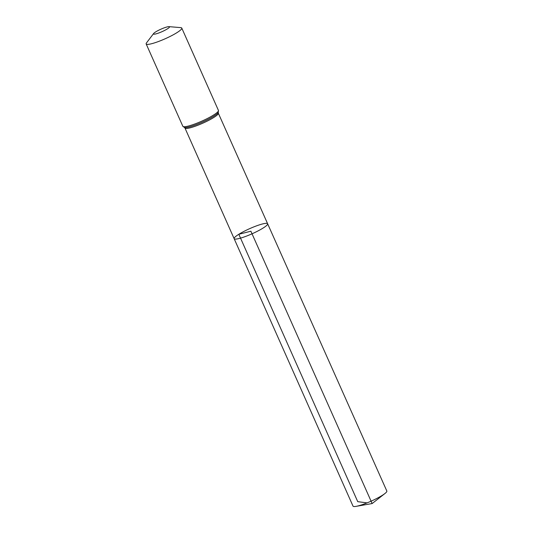 <?xml version="1.0" encoding="UTF-8"?>
<svg xmlns="http://www.w3.org/2000/svg" width="533" height="533" viewBox="0 0 533 533"><rect width="100%" height="100%" fill="white"/><g stroke="black" fill="none" stroke-linecap="round" stroke-linejoin="round"><path stroke-width="0.8" d="M267.633 223.76A18.329 2.838 156 0 1 252.036 233.807A18.329 2.838 156 0 1 234.14 238.671A18.329 2.838 156 0 1 238.824 234.28A18.329 2.838 156 0 1 256.639 225.819A18.329 2.838 156 0 1 267.633 223.76A18.329 2.838 156 0 1 252.036 233.807A18.329 2.838 156 0 1 234.14 238.671L353.006 506.097A18.515 2.865 156 0 0 356.117 506.35A18.515 2.865 156 0 0 382.101 495.47A18.515 2.865 156 0 0 384.933 493.518A18.515 2.865 156 0 0 386.831 491.033L218.317 113.183A18.255 2.825 156 0 1 202.787 123.19A18.255 2.825 156 0 1 184.964 128.033L234.14 238.671M155.716 31.887A8.768 1.359 156 0 1 169.048 26.65A8.768 1.359 156 0 1 162.039 31.66A8.768 1.359 156 0 1 153.624 33.519A8.768 1.359 156 0 1 155.716 31.887M169.048 26.65L180.774 27.629A19.488 3.018 156 0 1 181.773 28.076A19.488 3.018 156 0 1 165.197 38.756A19.488 3.018 156 0 1 146.169 43.933A19.488 3.018 156 0 1 146.502 42.887L153.624 33.519M384.933 493.518L372.141 503.558L250.883 231.215L238.824 234.28L357.736 501.66L367.05 502.885M218.443 110.438A19.488 3.018 156 0 1 201.867 121.118A19.488 3.018 156 0 1 182.839 126.288L184.518 127.547A18.868 2.918 156 0 0 202.327 122.15A18.868 2.918 156 0 0 218.25 112.53L218.443 110.438L181.773 28.076M218.264 112.503L218.317 113.183M184.498 127.54L184.964 128.033M146.169 43.933L182.839 126.288M372.141 503.558L356.117 506.35"/></g></svg>
